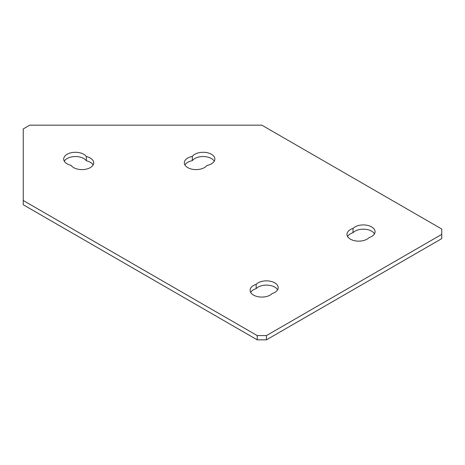 <?xml version="1.0" encoding="UTF-8"?>
<svg xmlns="http://www.w3.org/2000/svg" width="465" height="465" viewBox="0 0 465 465"><rect width="100%" height="100%" fill="white"/><g stroke="black" fill="none" stroke-linecap="round" stroke-linejoin="round"><path stroke-width="0.7" d="M347.564 236.493A11.741 6.777 180 0 1 350.407 233.831A11.741 6.777 180 0 1 353.04 232.686A11.741 6.777 180 0 1 355.022 231.169A11.741 6.777 180 0 1 374.47 233.831M355.022 226.908A11.741 6.777 180 0 1 367.815 225.438A11.741 6.777 180 0 1 375.069 231.704A11.741 6.777 180 0 1 371.628 236.493A11.741 6.777 180 0 1 368.995 237.638A11.741 6.777 180 0 1 367.013 239.161A11.741 6.777 180 0 1 354.214 240.626A11.741 6.777 180 0 1 346.966 234.366A11.741 6.777 180 0 1 350.407 229.571A11.741 6.777 180 0 1 353.04 228.425A11.741 6.777 180 0 1 355.022 226.908M256.163 284.359A11.741 6.777 180 0 1 258.139 282.842A11.741 6.777 180 0 1 270.938 281.372A11.741 6.777 180 0 1 278.186 287.632A11.741 6.777 180 0 1 274.745 292.427A11.741 6.777 180 0 1 272.112 293.572A11.741 6.777 180 0 1 270.136 295.089A11.741 6.777 180 0 1 257.337 296.56A11.741 6.777 180 0 1 250.089 290.3A11.741 6.777 180 0 1 253.53 285.504A11.741 6.777 180 0 1 256.163 284.359L256.163 288.62A11.741 6.777 180 0 1 258.139 287.103A11.741 6.777 180 0 1 277.593 289.765M250.681 292.427A11.741 6.777 180 0 1 253.53 289.765A11.741 6.777 180 0 1 256.163 288.62M184.919 164.959A11.741 6.777 180 0 1 187.761 162.297A11.741 6.777 180 0 1 192.307 160.669A11.741 6.777 180 0 1 194.812 158.53A11.741 6.777 180 0 1 214.26 161.192M194.812 154.27A11.741 6.777 180 0 1 207.605 152.799A11.741 6.777 180 0 1 214.859 159.065A11.741 6.777 180 0 1 211.418 163.854A11.741 6.777 180 0 1 206.873 165.488A11.741 6.777 180 0 1 204.373 167.621A11.741 6.777 180 0 1 191.574 169.091A11.741 6.777 180 0 1 184.326 162.831A11.741 6.777 180 0 1 187.761 158.036A11.741 6.777 180 0 1 192.307 156.409A11.741 6.777 180 0 1 194.812 154.27M192.307 160.669L192.307 156.409M90.274 167.621A11.741 6.777 180 0 1 71.069 165.354A11.741 6.777 180 0 1 63.699 159.065A11.741 6.777 180 0 1 73.214 152.404A11.741 6.777 180 0 1 86.345 156.536A11.741 6.777 180 0 1 93.709 162.831A11.741 6.777 180 0 1 90.274 167.621M353.04 232.686L353.04 228.425M441.75 234.366L441.75 238.626L266.445 339.839L257.215 339.839L23.25 204.757L23.25 128.927L29.772 125.161L261.83 125.161L441.75 229.036L441.75 234.366L266.445 335.579L266.445 339.839M64.298 161.192A11.741 6.777 180 0 1 75.08 156.548A11.741 6.777 180 0 1 86.345 160.797A11.741 6.777 180 0 1 93.116 164.959M257.215 339.839L257.215 335.579L23.25 200.496M257.215 335.579L266.445 335.579M86.345 156.536L86.345 160.797"/></g></svg>

